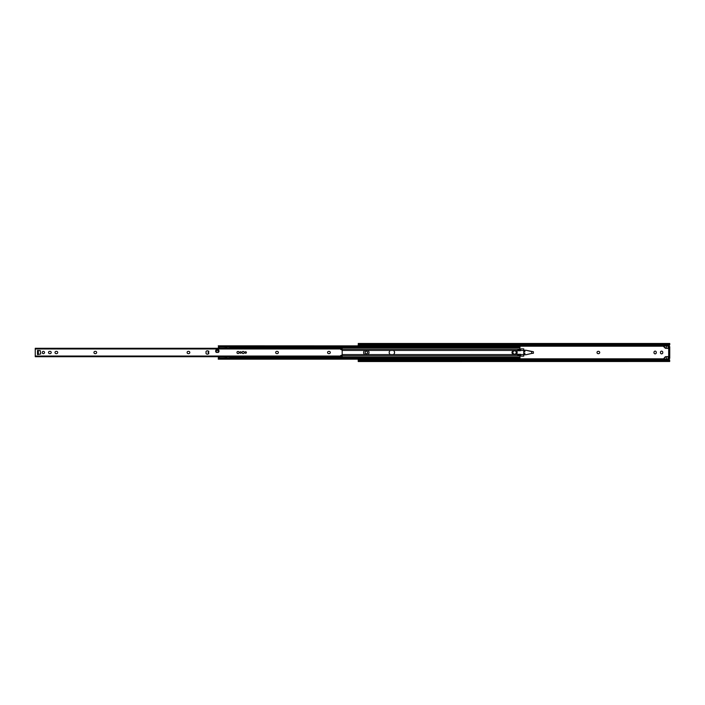 <?xml version="1.0" encoding="UTF-8"?>
<svg xmlns="http://www.w3.org/2000/svg" width="705" height="705" viewBox="0 0 705 705"><rect width="100%" height="100%" fill="white"/><g stroke="black" fill="none" stroke-linecap="round" stroke-linejoin="round"><path stroke-width="1.06" d="M599.717 352.5A1.146 1.146 0 0 0 598.563 351.354L598.157 351.354A1.146 1.146 0 0 0 597.003 352.5A1.146 1.146 0 0 0 598.157 353.646L598.563 353.646A1.146 1.146 0 0 0 599.717 352.5M365.199 352.297L365.199 352.703A1.146 1.146 0 0 0 366.353 353.857A1.146 1.146 0 0 0 367.499 352.703L367.499 352.297A1.146 1.146 0 0 0 366.353 351.143A1.146 1.146 0 0 0 365.199 352.297M653.984 352.297L653.984 352.703A1.146 1.146 0 0 0 655.13 353.857A1.146 1.146 0 0 0 656.284 352.703L656.284 352.297A1.146 1.146 0 0 0 655.13 351.143A1.146 1.146 0 0 0 653.984 352.297M660.47 352.297L660.47 352.703A1.146 1.146 0 0 0 661.625 353.857A1.146 1.146 0 0 0 662.77 352.703L662.77 352.297A1.146 1.146 0 0 0 661.625 351.143A1.146 1.146 0 0 0 660.47 352.297M663.414 359.039L664.956 357.091A1.533 1.533 0 0 1 666.04 356.642L668.111 356.642L668.111 359.039L666.375 359.039L666.375 356.642A1.533 1.533 0 0 0 665.37 357.091L663.414 359.039L666.375 359.039M669.75 360.343L669.195 360.343L669.75 361.489L669.195 360.925A1.533 1.084 180 0 0 668.217 360.678L668.217 360.096A1.533 1.084 0 0 1 669.195 360.343L669.75 360.229L668.922 358.81A0.661 0.661 0 0 1 669.547 358.378L668.93 358.783L669.547 358.378M668.111 346.19L668.111 348.358L666.04 348.358A1.533 1.533 0 0 1 664.956 347.909L663.008 345.961L668.111 345.961L669.547 346.622A0.661 0.661 0 0 1 668.922 346.19L669.75 344.771L669.195 344.657A1.533 1.084 180 0 1 668.217 344.904L359.753 344.904A1.533 1.084 180 0 1 358.783 344.657L358.219 344.472L358.219 345.82M531.667 353.434L533.403 353.267L533.403 351.733L526 350.262L531.667 351.566L531.667 353.434L526 354.738A0.511 0.511 0 0 1 525.886 354.747L524.714 354.747L525.886 354.747M668.111 356.642L666.375 356.642M358.219 359.18L358.219 360.528L358.783 360.343A1.533 1.084 0 0 1 359.753 360.096L359.753 360.678A1.533 1.084 180 0 0 358.783 360.925L358.219 361.524L358.219 360.925M669.75 346.622L669.75 358.378L668.675 358.378L668.675 346.622L669.75 346.622M358.219 343.476L669.75 343.476L669.75 344.657M358.219 361.489L358.783 360.343L358.219 360.343M668.217 360.096L359.753 360.096M668.217 360.678L359.753 360.678M669.75 361.489L358.219 361.524M668.217 344.904L668.217 344.322A1.533 1.084 0 0 0 669.195 344.075L669.75 343.511M358.219 344.657L358.783 344.657L358.219 343.511L358.783 344.075A1.533 1.084 0 0 0 359.753 344.322L359.753 344.904M668.217 344.322L359.753 344.322M669.75 344.472L669.195 344.657L669.75 344.472M668.93 346.622L668.93 358.378M666.375 345.961L666.375 348.358L668.111 348.358M663.414 345.961L665.37 347.909A1.533 1.533 0 0 0 666.375 348.358M523.771 351.733L524.899 351.733L524.714 350.253L525.886 350.253A0.511 0.511 0 0 1 526 350.262M524.714 354.747L524.899 353.267L523.771 353.267M367.816 350.411L364.829 350.411A2.423 2.423 0 0 0 364.829 354.589L367.816 354.589A2.423 2.423 0 0 0 367.816 350.411L390.385 350.411A2.423 2.423 0 0 0 390.385 354.589L393.364 354.589A2.423 2.423 0 0 0 393.364 350.411L390.385 350.411M218.277 349.742L218.277 350.403L215.774 350.403M519.99 346.939L519.655 346.939A1.022 0.723 180 0 1 518.968 347.124L518.968 346.543A1.022 0.723 0 0 0 519.655 346.358L519.99 349.513M519.99 355.487L519.99 357.655L230.042 357.655M518.968 347.124L219.299 347.124A1.022 0.723 180 0 1 218.612 346.939L218.277 345.82L519.99 345.935M218.277 345.935L218.612 346.358A1.022 0.723 0 0 0 219.299 346.543L219.299 347.124M518.968 346.543L219.299 346.543M218.568 346.939L218.277 348.288M519.99 347.345L230.042 347.345M519.99 347.547L230.042 347.547L519.99 347.547M218.277 356.712L218.612 358.061A1.022 0.723 0 0 1 219.299 357.876L219.299 358.457A1.022 0.723 180 0 0 218.612 358.642L218.277 359.18L519.99 359.18L519.655 358.642A1.022 0.723 180 0 0 518.968 358.457L219.299 358.457M519.99 357.655L519.99 359.065M218.277 358.625L218.612 358.061M519.99 358.061L519.655 358.061A1.022 0.723 0 0 0 518.968 357.876L219.299 357.876M218.277 358.36L218.277 359.004M517.126 352.5A2.556 2.556 0 0 0 516.395 350.711L513.804 350.711A1.789 1.789 0 0 0 512.015 352.5A1.789 1.789 0 0 0 513.804 354.289L516.351 354.289L519.585 355.514L520.554 355.108L520.554 354.289L516.395 354.289A2.556 2.556 0 0 0 517.126 352.5M516.395 350.711L520.554 350.711L519.849 349.486L516.351 350.711M520.554 349.892L520.977 348.869L523.771 348.869L523.771 356.131L520.977 356.131L520.554 355.108M512.782 352.5A1.789 1.789 0 0 1 514.571 350.711A1.789 1.789 0 0 1 516.36 352.5A1.789 1.789 0 0 1 514.571 354.289A1.789 1.789 0 0 1 512.782 352.5M230.042 357.329L230.042 356.712L230.042 357.329M230.042 347.671L230.042 348.288L230.042 347.671M219.052 348.155L218.418 348.155M223.141 348.288L226.719 348.155C227.847 348.808 227.847 348.808 226.719 348.155M219.211 348.244C220.154 348.79 220.154 348.79 219.211 348.244L219.211 347.116M219.211 356.756C220.154 356.21 220.154 356.21 219.211 356.756L219.211 357.884M226.719 356.845C227.847 356.192 227.847 356.192 226.719 356.845L223.141 356.712M218.418 356.845L219.052 356.845L218.418 356.845M42.23 352.5A1.146 1.146 0 0 0 43.375 353.646A1.146 1.146 0 0 0 44.53 352.5A1.146 1.146 0 0 0 43.375 351.354A1.146 1.146 0 0 0 42.23 352.5M51.218 352.5A1.146 1.146 0 0 0 50.073 351.354L49.658 351.354A1.146 1.146 0 0 0 48.513 352.5A1.146 1.146 0 0 0 49.658 353.646L50.073 353.646A1.146 1.146 0 0 0 51.218 352.5M57.713 352.5A1.146 1.146 0 0 0 56.559 351.354L56.153 351.354A1.146 1.146 0 0 0 54.999 352.5A1.146 1.146 0 0 0 56.153 353.646L56.559 353.646A1.146 1.146 0 0 0 57.713 352.5M96.647 352.5A1.146 1.146 0 0 0 95.501 351.354L95.096 351.354A1.146 1.146 0 0 0 93.941 352.5A1.146 1.146 0 0 0 95.096 353.646L95.501 353.646A1.146 1.146 0 0 0 96.647 352.5M189.812 352.5A1.146 1.146 0 0 0 188.667 351.354L188.253 351.354A1.146 1.146 0 0 0 187.107 352.5A1.146 1.146 0 0 0 188.253 353.646L188.667 353.646A1.146 1.146 0 0 0 189.812 352.5M278.378 352.5A1.146 1.146 0 0 0 277.224 351.354L276.818 351.354A1.146 1.146 0 0 0 275.664 352.5A1.146 1.146 0 0 0 276.818 353.646L277.224 353.646A1.146 1.146 0 0 0 278.378 352.5M330.293 352.5A1.146 1.146 0 0 0 329.147 351.354L328.733 351.354A1.146 1.146 0 0 0 327.587 352.5A1.146 1.146 0 0 0 328.733 353.646L329.147 353.646A1.146 1.146 0 0 0 330.293 352.5M245.331 353.187A0.758 0.758 0 0 0 246.398 352.5A0.758 0.758 0 0 0 245.331 351.813M240.22 353.187A0.758 0.758 0 0 0 241.286 352.5A0.758 0.758 0 0 0 240.22 351.813M236.95 352.5A1.075 1.075 0 0 0 238.026 353.575A1.075 1.075 0 0 0 239.101 352.5A1.075 1.075 0 0 0 238.026 351.425A1.075 1.075 0 0 0 236.95 352.5M242.062 352.5A1.075 1.075 0 0 0 243.137 353.575A1.075 1.075 0 0 0 244.203 352.5A1.075 1.075 0 0 0 243.137 351.425A1.075 1.075 0 0 0 242.062 352.5M219.017 351.072A1.683 1.683 0 0 0 218.365 349.742L216.285 349.742A1.683 1.683 0 0 0 216.285 352.394L218.365 352.394A1.683 1.683 0 0 0 219.017 351.072M244.891 352.5A0.758 0.758 0 0 0 245.64 353.258A0.758 0.758 0 0 0 246.398 352.5A0.758 0.758 0 0 0 245.64 351.742A0.758 0.758 0 0 0 244.891 352.5M239.779 352.5A0.758 0.758 0 0 0 240.537 353.258A0.758 0.758 0 0 0 241.286 352.5A0.758 0.758 0 0 0 240.537 351.742A0.758 0.758 0 0 0 239.779 352.5M206.036 351.46L206.036 353.54A1.683 1.683 0 0 0 208.689 353.54L208.689 351.46A1.683 1.683 0 0 0 206.036 351.46M37.497 354.544L40.678 353.963L40.291 350.632L37.497 350.455L37.497 354.544M341.158 348.34L340.392 348.288L340.427 348.957A1.022 1.022 0 0 0 341.414 349.706L342.181 349.962L342.181 355.038L341.414 355.294A1.022 1.022 0 0 0 340.427 356.043L35.25 356.043L35.25 356.633M35.25 348.367L35.25 356.043M342.181 355.558L342.181 356.633L340.392 356.712L340.427 356.043M340.392 348.367L342.181 348.367L342.181 349.442M340.392 348.684L35.25 348.684M340.392 356.66L342.181 356.474M38.317 350.508L38.317 354.492M342.181 349.336L340.48 349.107L342.181 349.107M342.181 355.893L340.48 355.893L342.181 355.664M216.25 350.403L216.25 352.244L218.532 352.244M208.839 351.205L208.195 352.068L208.654 351.249M208.654 353.751L208.38 352.015M208.38 352.985L208.839 353.795M208.195 352.932L208.195 352.068M218.294 352.244L218.294 350.403M218.233 352.244L218.233 350.403M238.026 353.549A1.049 1.049 0 0 0 239.074 352.5A1.049 1.049 0 0 0 238.026 351.451A1.049 1.049 0 0 0 236.977 352.5A1.049 1.049 0 0 0 238.026 353.549M243.137 353.549A1.049 1.049 0 0 0 244.186 352.5A1.049 1.049 0 0 0 243.137 351.451A1.049 1.049 0 0 0 242.088 352.5A1.049 1.049 0 0 0 243.137 353.549M663.238 358.81L519.99 358.81M668.922 358.81L668.111 358.81M663.238 346.19L519.99 346.19M669.239 359.673L358.219 359.673M669.195 360.925L358.783 360.925M669.195 344.075L358.783 344.075M669.239 345.327L358.219 345.327M668.93 357.356L669.75 357.356M668.93 347.644L669.75 347.644M364.829 354.589L342.181 354.589M364.829 350.411L342.181 350.411M390.385 354.589L367.816 354.589M218.876 350.411L218.294 350.411M516.915 350.411L393.364 350.411M519.99 349.134L342.181 349.134M516.915 354.589L393.364 354.589M519.99 355.866L342.181 355.866M519.655 346.358L218.612 346.358M519.99 347.776L230.042 347.776M519.99 357.224L230.042 357.224M519.99 357.453L230.042 357.453L519.99 357.453M518.968 358.457L518.968 357.876M519.655 358.642L218.612 358.642M520.554 354.597L523.771 354.597M523.771 350.403L520.554 350.403M516.263 352.5A1.683 1.683 0 0 0 514.571 350.817A1.683 1.683 0 0 0 512.887 352.5A1.683 1.683 0 0 0 514.571 354.183A1.683 1.683 0 0 0 516.263 352.5M229.945 357.876L229.945 356.712M229.945 348.288L229.945 347.124M340.427 348.957L35.25 348.957M340.392 356.316L35.25 356.316M342.181 348.605L340.392 348.605M340.392 356.395L342.181 356.395M219.211 358.325L218.286 357.409M218.418 348.208L218.286 347.75M219.211 346.675L218.286 347.591M218.418 356.792L218.286 357.25M340.392 356.712L35.25 356.712M340.392 348.288L35.25 348.288M342.181 355.514L340.779 355.514M342.181 349.486L340.779 349.486"/></g></svg>
